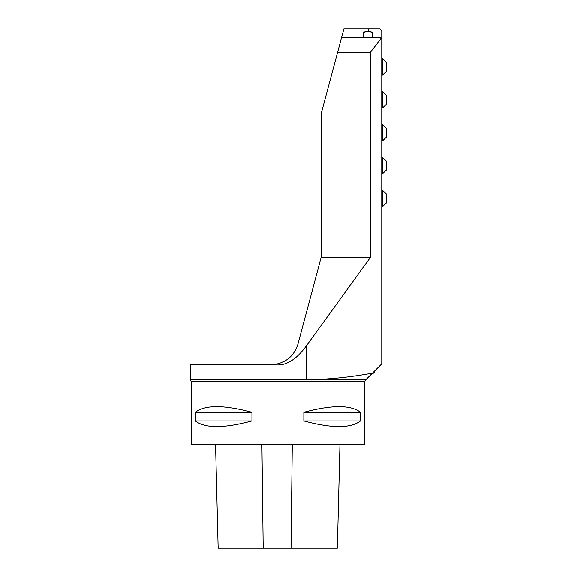 <?xml version="1.0" encoding="UTF-8"?>
<svg xmlns="http://www.w3.org/2000/svg" width="577" height="577" viewBox="0 0 577 577"><rect width="100%" height="100%" fill="white"/><g stroke="black" fill="none" stroke-linecap="round" stroke-linejoin="round"><path stroke-width="0.87" d="M191.348 381.491L191.348 444.29L364.448 444.29L364.448 381.491L191.348 381.491L190.482 379.803L316.643 379.486C335.381 378.663 353.989 376.536 372.461 373.095L381.758 363.798L381.758 39.236L380.027 37.505L341.584 37.505L343.899 28.85L368.775 28.85L368.775 31.483M360.466 412.267L360.466 420.921C350.78 428.422 331.912 428.422 303.848 420.921L303.848 412.267C331.912 404.765 350.78 404.765 360.466 412.267L303.848 412.267M251.947 412.267L251.947 420.921C223.883 428.422 205.015 428.422 195.329 420.921L195.329 412.267C205.015 404.765 223.883 404.765 251.947 412.267L195.329 412.267M372.461 373.095L365.984 379.486L316.643 379.486M381.758 39.236L381.758 30.581L380.027 28.85L368.775 28.85M381.08 38.558L370.448 52.218L337.639 52.218L341.584 37.505M337.639 52.218L321.173 113.669L321.173 257.342L370.448 257.342L370.448 52.218M190.482 379.803L190.482 364.664L273.693 364.549C286.004 362.774 294.082 355.966 297.92 344.137L321.173 257.342M273.693 364.549C284.879 366.59 295.763 360.358 306.358 345.854L370.448 257.342M215.546 444.29L218.149 548.15L337.35 548.15L339.961 444.29M251.947 420.921L195.329 420.921M360.466 420.921L303.848 420.921M374.401 371.155L374.401 372.569L373.103 373.319L373.103 372.453M363.741 32.521L364.073 32.211A3.981 1.031 0 0 1 370.722 31.764A3.981 1.031 0 0 1 371.747 32.211L372.078 32.521A4.327 1.118 180 0 0 370.968 32.031A4.327 1.118 180 0 0 363.741 32.521A4.327 1.118 180 0 0 363.582 32.824L363.582 37.505M372.237 37.505L372.237 32.824A4.327 1.118 180 0 0 372.078 32.521M382.45 58.71L386.518 62.604L386.518 71.259L382.45 75.154L382.45 58.71L381.758 58.71M382.45 91.599L386.518 95.493L386.518 104.148L382.45 108.043L382.45 91.599L381.758 91.599M382.45 124.488L386.518 128.382L386.518 137.037L382.45 140.932L382.45 124.488L381.758 124.488M382.45 157.377L386.518 161.271L386.518 169.926L382.45 173.821L382.45 157.377L381.758 157.377M382.45 190.266L386.518 194.16L386.518 202.815L382.45 206.71L382.45 190.266L381.758 190.266M306.358 345.854L306.358 379.803M263.199 548.15L261.908 444.29M291.032 548.15L292.287 444.29M364.448 381.491L365.984 379.486M372.237 373.319L373.103 373.319M381.758 75.154L382.45 75.154M381.758 108.043L382.45 108.043M381.758 140.932L382.45 140.932M381.758 173.821L382.45 173.821M381.758 206.71L382.45 206.71"/></g></svg>
